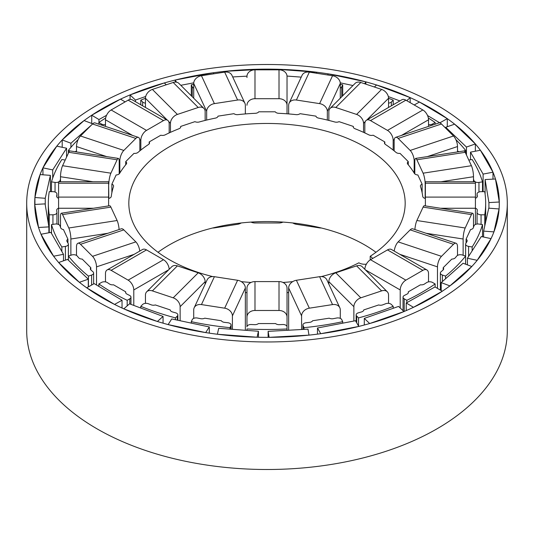 <?xml version="1.0" encoding="UTF-8"?>
<svg xmlns="http://www.w3.org/2000/svg" width="534" height="534" viewBox="0 0 534 534"><rect width="100%" height="100%" fill="white"/><g stroke="black" fill="none" stroke-linecap="round" stroke-linejoin="round"><path stroke-width="0.8" d="M475.414 208.207A4.005 2.31 180 0 1 476.141 208.534A4.005 2.31 180 0 1 477.316 210.169A4.005 2.31 180 0 1 477.309 210.303A210.663 121.625 180 0 1 477.076 212.312A4.005 2.31 0 0 0 477.062 212.485A4.005 2.31 0 0 0 481.067 214.795L484.752 214.795A218.673 126.251 0 0 0 485.673 203.234A218.673 126.251 0 0 0 484.752 191.673L481.067 191.673A4.005 2.31 0 0 0 477.062 193.982A4.005 2.31 0 0 0 477.076 194.156A210.663 121.625 180 0 1 477.309 196.165A4.005 2.31 180 0 1 477.316 196.298A4.005 2.31 180 0 1 475.414 198.261M58.586 198.261A4.005 2.31 180 0 1 56.684 196.298A4.005 2.31 180 0 1 56.691 196.165A210.663 121.625 180 0 1 56.924 194.156A4.005 2.31 0 0 0 56.938 193.982A4.005 2.31 0 0 0 55.763 192.347A4.005 2.31 0 0 0 52.933 191.673L49.248 191.673A218.673 126.251 0 0 0 48.327 203.234A218.673 126.251 0 0 0 49.248 214.795L52.933 214.795A4.005 2.31 0 0 0 56.938 212.485A4.005 2.31 0 0 0 56.924 212.312A210.663 121.625 180 0 1 56.691 210.303A4.005 2.31 180 0 1 56.684 210.169A4.005 2.31 180 0 1 58.586 208.207M58.914 224.654A4.005 2.31 0 0 0 55.042 224.053L51.484 224.607A218.673 126.251 0 0 0 61.851 246.942L65.408 246.388A4.005 2.31 0 0 0 68.379 244.158A4.005 2.31 0 0 0 68.152 243.391A210.663 121.625 180 0 1 67.03 241.488A4.005 2.31 180 0 1 66.823 240.761A4.005 2.31 180 0 1 67.918 239.179L63.459 229.573A4.005 2.31 180 0 1 60.689 227.831A210.663 121.625 180 0 1 60.015 225.855A4.005 2.31 0 0 0 58.914 224.654M76.435 255.386A4.005 2.31 0 0 0 71.596 255.018L68.405 256.08A218.673 126.251 0 0 0 88.43 276.105L91.621 275.043A4.005 2.31 0 0 0 93.624 273.041A4.005 2.31 0 0 0 92.929 271.739A210.663 121.625 180 0 1 90.994 270.064A4.005 2.31 180 0 1 90.333 268.796A4.005 2.31 180 0 1 90.813 267.701L82.203 259.09A4.005 2.31 180 0 1 78.745 257.822A210.663 121.625 180 0 1 77.21 256.013A4.005 2.31 0 0 0 76.435 255.386M107.134 282.453A4.005 2.31 0 0 0 101.473 282.453L98.863 283.954A218.673 126.251 0 0 0 127.185 300.308L129.789 298.8A4.005 2.31 0 0 0 130.963 297.164A4.005 2.31 0 0 0 129.789 295.529A4.005 2.31 0 0 0 129.568 295.415A210.663 121.625 180 0 1 126.952 294.087A4.005 2.31 180 0 1 125.61 292.365A4.005 2.31 180 0 1 125.717 291.831L113.542 284.802A4.005 2.31 180 0 1 109.63 284.088A210.663 121.625 180 0 1 107.341 282.579A4.005 2.31 0 0 0 107.134 282.453M176.674 313.258A4.005 2.31 0 0 0 175.579 312.811A210.663 121.625 180 0 1 172.455 311.923A4.005 2.31 180 0 1 170.246 309.927L155.341 304.954A4.005 2.31 180 0 1 151.242 304.847A210.663 121.625 180 0 1 148.345 303.733A4.005 2.31 0 0 0 142.625 304.487L140.782 306.329A218.673 126.251 0 0 0 175.466 317.89L177.308 316.048A4.005 2.31 0 0 0 177.842 314.893A4.005 2.31 0 0 0 176.674 313.258M229.9 323.37A4.005 2.31 0 0 0 227.811 322.736A210.663 121.625 180 0 1 224.4 322.342A4.005 2.31 180 0 1 221.376 320.747L204.742 318.177A4.005 2.31 180 0 1 200.737 318.685A210.663 121.625 180 0 1 197.44 318.037A4.005 2.31 0 0 0 192.253 319.619L191.299 321.675A218.673 126.251 0 0 0 229.98 327.662L230.935 325.606A4.005 2.31 0 0 0 231.075 325.006A4.005 2.31 0 0 0 229.9 323.37M246.975 330.406L246.975 328.951A218.673 126.251 0 0 0 287.025 328.951L287.025 326.828A4.005 2.31 0 0 0 285.85 325.193A4.005 2.31 0 0 0 282.72 324.518A210.663 121.625 180 0 1 279.249 324.652A4.005 2.31 180 0 1 275.611 323.557L258.389 323.557A4.005 2.31 180 0 1 254.751 324.652A210.663 121.625 180 0 1 251.28 324.518A4.005 2.31 0 0 0 246.975 326.828L246.975 288.14A8.01 6.542 0 0 1 254.985 281.598L254.985 310.481L279.015 310.481L279.015 281.598L254.985 281.598M340.712 318.584A4.005 2.31 0 0 0 336.56 318.037A210.663 121.625 180 0 1 333.263 318.685A4.005 2.31 180 0 1 329.258 318.177L312.624 320.747A4.005 2.31 180 0 1 309.6 322.342A210.663 121.625 180 0 1 306.189 322.736A4.005 2.31 0 0 0 302.925 325.006A4.005 2.31 0 0 0 303.065 325.606L304.02 327.662A218.673 126.251 0 0 0 342.701 321.675L341.747 319.619A4.005 2.31 0 0 0 340.712 318.584M390.741 304.006A4.005 2.31 0 0 0 385.655 303.733A210.663 121.625 180 0 1 382.758 304.847A4.005 2.31 180 0 1 378.659 304.954L363.754 309.927A4.005 2.31 180 0 1 361.545 311.923A210.663 121.625 180 0 1 358.421 312.811A4.005 2.31 0 0 0 356.158 314.893A4.005 2.31 0 0 0 356.692 316.048L358.534 317.89A218.673 126.251 0 0 0 393.218 306.329L391.375 304.487A4.005 2.31 0 0 0 390.741 304.006M111.873 192.694L111.873 184.163A4.005 2.31 180 0 1 112.414 184.43A4.005 2.31 180 0 1 113.588 186.066A4.005 2.31 180 0 1 113.522 186.493A156.195 90.179 0 0 0 111.246 196.472A4.005 2.31 180 0 1 108.616 198.468M321.321 276.585A138.172 79.773 0 0 0 358.875 262.815A8.01 4.626 0 0 0 359.042 262.908A8.01 4.626 0 0 0 366.371 264.163M372.492 258.569A8.01 4.626 0 0 0 370.369 256.373A8.01 4.626 0 0 0 370.202 256.28L370.202 259.898M375.963 252.282A138.172 79.773 0 0 0 364.702 244.926A138.172 79.773 0 0 0 158.037 252.282M370.202 256.28A138.172 79.773 0 0 0 405.173 203.234A138.172 79.773 0 0 0 364.702 146.823A138.172 79.773 0 0 0 214.121 129.535A138.172 79.773 0 0 0 128.827 203.234A138.172 79.773 0 0 0 169.298 259.644A138.172 79.773 0 0 0 212.679 276.585M435.137 283.954A218.673 126.251 0 0 1 406.815 300.308L404.211 298.8A4.005 2.31 0 0 1 403.036 297.164A4.005 2.31 0 0 1 404.432 295.415A210.663 121.625 180 0 0 407.048 294.087A4.005 2.31 180 0 0 408.39 292.365A4.005 2.31 180 0 0 408.283 291.831L420.458 284.802A4.005 2.31 180 0 0 424.37 284.088A210.663 121.625 180 0 0 426.659 282.579A4.005 2.31 0 0 1 432.527 282.453L435.137 283.954L435.137 286.985M406.815 300.308L406.815 302.678M408.283 291.831L408.283 292.892M364.835 269.33A8.01 4.626 -60 0 1 370.503 259.718L405.873 280.143L422.868 270.331L387.49 249.905L370.503 259.718M387.49 249.905A8.01 4.626 -60 0 1 391.495 249.512L426.873 269.937A8.01 4.626 120 0 0 422.868 270.331M428.528 281.872L428.528 273.602A8.01 4.626 120 0 0 426.873 269.937M405.873 280.143A8.01 4.626 120 0 0 400.213 289.955L365.316 269.803M400.213 307.984L400.213 289.955M241.255 281.612A138.172 79.773 0 0 0 250.987 282.466M283.013 282.466A138.172 79.773 0 0 0 292.745 281.612M425.384 198.468A4.005 2.31 180 0 1 422.754 196.472A156.195 90.179 0 0 0 420.478 186.493A4.005 2.31 180 0 1 420.412 186.066A4.005 2.31 180 0 1 422.127 184.163L422.127 192.694M422.127 184.163L417.855 174.965A4.005 2.31 180 0 1 414.417 173.423A156.195 90.179 0 0 0 407.742 164.132A4.005 2.31 180 0 1 407.349 163.124A4.005 2.31 180 0 1 408.29 161.635L408.29 164.792M408.29 161.635L400.039 153.385A4.005 2.31 180 0 1 396.028 152.417A156.195 90.179 0 0 0 385.421 144.427A4.005 2.31 180 0 1 384.453 142.925A4.005 2.31 180 0 1 384.827 141.944L384.827 143.9M384.827 141.944L373.166 135.209A4.005 2.31 180 0 1 368.854 134.862A156.195 90.179 0 0 0 355.023 128.741A4.005 2.31 180 0 1 353.274 126.825A4.005 2.31 180 0 1 353.334 126.424L353.334 127.232M353.334 126.424L339.05 121.659A4.005 2.31 180 0 1 334.731 121.972A156.195 90.179 0 0 0 318.631 118.121A4.005 2.31 180 0 1 315.961 116.138L300.028 113.675A4.005 2.31 180 0 1 295.996 114.623A156.195 90.179 0 0 0 278.715 113.308A4.005 2.31 180 0 1 275.25 111.793L258.75 111.793A4.005 2.31 180 0 1 255.285 113.308A156.195 90.179 0 0 0 238.004 114.623A4.005 2.31 180 0 1 233.972 113.675L218.039 116.138A4.005 2.31 180 0 1 215.369 118.121A156.195 90.179 0 0 0 199.269 121.972A4.005 2.31 180 0 1 194.95 121.659L180.666 126.424L180.666 127.232M180.666 126.424A4.005 2.31 180 0 1 180.726 126.825A4.005 2.31 180 0 1 178.977 128.741A156.195 90.179 0 0 0 165.146 134.862A4.005 2.31 180 0 1 160.834 135.209L149.173 141.944L149.173 143.9M149.173 141.944A4.005 2.31 180 0 1 149.547 142.925A4.005 2.31 180 0 1 148.579 144.427A156.195 90.179 0 0 0 137.972 152.417A4.005 2.31 180 0 1 133.961 153.385L125.71 161.635L125.71 164.792M125.71 161.635A4.005 2.31 180 0 1 126.651 163.124A4.005 2.31 180 0 1 126.258 164.132A156.195 90.179 0 0 0 119.583 173.423A4.005 2.31 180 0 1 116.145 174.965L111.873 184.163M245.346 292.539A156.195 90.179 0 0 0 246.975 292.665M287.025 292.665A156.195 90.179 0 0 0 288.654 292.539M388.552 303.359L388.552 295.122A8.01 5.667 135 0 0 387.277 291.764A8.01 5.667 135 0 0 381.61 290.89L356.599 265.879L335.786 272.814L360.804 297.825L381.61 290.89M360.804 297.825A8.01 5.667 135 0 0 353.868 306.683L328.851 281.665A8.01 5.667 -45 0 1 335.786 272.814M353.868 321.041L353.868 306.683M328.851 284.135L328.851 281.665M356.599 265.879A8.01 5.667 -45 0 1 362.259 266.753L387.277 291.764M393.218 306.329L393.218 308.278M358.534 317.89L358.534 326.027M340.285 318.371L340.285 309.927A8.01 6.315 155.1 0 0 339.811 307.751A8.01 6.315 155.1 0 0 332.548 304.587L319.599 276.685L296.39 280.277L309.333 308.178L332.548 304.587M309.333 308.178A8.01 6.315 155.1 0 0 301.597 315.914L288.654 288.013A8.01 6.315 -24.9 0 1 296.39 280.277M301.597 329.505L301.597 315.914M288.654 330.219L288.654 288.013M319.599 276.685A8.01 6.315 -24.9 0 1 326.861 279.856L339.811 307.751M342.701 321.675L342.701 323.177M304.02 327.662L304.02 329.371M287.025 326.828L287.025 317.022A8.01 6.542 180 0 0 279.015 310.481M254.985 310.481A8.01 6.542 180 0 0 246.975 317.022M279.015 281.598A8.01 6.542 0 0 1 287.025 288.14L287.025 317.022M287.025 328.951L287.025 330.312M232.403 329.311L232.403 315.914A8.01 6.315 -155.1 0 0 224.667 308.178L237.61 280.277L214.401 276.685L201.452 304.587L224.667 308.178M201.452 304.587A8.01 6.315 -155.1 0 0 194.189 307.751A8.01 6.315 -155.1 0 0 193.715 309.927L193.715 318.371M245.346 330.279L245.346 288.013L232.403 315.914M194.189 307.751L207.139 279.856A8.01 6.315 24.9 0 1 214.401 276.685M237.61 280.277A8.01 6.315 24.9 0 1 245.346 288.013M229.98 327.662L229.98 329.131M191.299 321.675L191.299 323.117M180.132 320.74L180.132 306.683A8.01 5.667 -135 0 0 173.196 297.825L198.214 272.814L177.401 265.879L152.39 290.89L173.196 297.825M152.39 290.89A8.01 5.667 -135 0 0 146.723 291.764A8.01 5.667 -135 0 0 145.448 295.122L145.448 303.359M205.149 284.135L205.149 281.665L180.132 306.683M146.723 291.764L171.741 266.753A8.01 5.667 45 0 1 177.401 265.879M198.214 272.814A8.01 5.667 45 0 1 205.149 281.665M175.466 317.89L175.466 319.746M140.782 306.329L140.782 308.045M133.787 305.415L133.787 289.955A8.01 4.626 -120 0 0 128.127 280.143L163.497 259.718L146.51 249.905L111.132 270.331L128.127 280.143M111.132 270.331A8.01 4.626 -120 0 0 107.127 269.937A8.01 4.626 -120 0 0 105.472 273.602L105.472 281.872M125.717 292.892L125.717 291.831M107.127 269.937L142.505 249.512A8.01 4.626 60 0 1 146.51 249.905M163.497 259.718A8.01 4.626 60 0 1 169.165 269.33M127.185 300.308L127.185 305.875M98.863 283.954L98.863 286.404M96.52 285.009L96.52 266.866A8.01 3.271 -108.4 0 0 92.515 256.327L135.843 241.882L123.828 229.867L80.5 244.312L92.515 256.327M80.5 244.312A8.01 3.271 -108.4 0 0 77.964 243.25A8.01 3.271 -108.4 0 0 76.495 246.841L76.495 255.419M90.813 269.89L90.813 267.701M77.964 243.25L121.291 228.806A8.01 3.271 71.6 0 1 123.828 229.867M135.843 241.882A8.01 3.271 71.6 0 1 139.768 251.087M88.43 276.105L88.43 286.845M68.405 256.08L68.405 260.225M70.868 255.259L70.868 239.005A8.01 1.695 -98.8 0 0 68.799 227.998L117.12 220.522L110.898 207.119L62.578 214.595L68.799 227.998M62.578 214.595A8.01 1.695 -98.8 0 0 61.35 213.22A8.01 1.695 -98.8 0 0 60.502 216.671L60.502 227.304M67.918 242.997L67.918 239.179M61.35 213.22L109.677 205.744A8.01 1.695 81.2 0 1 110.898 207.119M117.12 220.522A8.01 1.695 81.2 0 1 119.115 229.533M61.851 246.942L61.851 251.461M51.484 224.607L51.484 233.391M58.586 224.487L58.586 197.093L108.616 197.093L108.616 183.215L58.586 183.215L58.586 197.093M58.586 183.215L58.586 181.747L108.616 181.747L108.616 183.215M108.616 197.093L108.616 205.91M49.248 214.795L49.248 232.691M60.502 181.747L60.502 176.721A8.01 1.695 -81.2 0 1 62.578 165.714L110.898 173.183L117.12 159.786L68.799 152.31L62.578 165.714M68.799 152.31A8.01 1.695 -81.2 0 1 70.021 150.935L118.348 158.411A8.01 1.695 98.8 0 0 117.12 159.786M108.829 198.421L108.616 184.163M119.195 173.89L119.195 161.855A8.01 1.695 98.8 0 0 118.348 158.411M110.898 173.183A8.01 1.695 98.8 0 0 108.829 184.197M59.02 181.747A4.005 2.31 0 0 0 60.015 180.612A210.663 121.625 180 0 1 60.502 179.164M65.208 160.046L61.851 159.526A218.673 126.251 0 0 0 51.484 181.86L55.042 182.414A4.005 2.31 0 0 0 58.586 181.981M51.484 181.86L51.484 191.673M76.495 151.936L76.495 146.543A8.01 3.271 -71.6 0 1 80.5 135.996L123.828 150.441L135.843 138.426L92.515 123.981L80.5 135.996M92.515 123.981A8.01 3.271 -71.6 0 1 95.045 122.92L138.373 137.365A8.01 3.271 108.4 0 0 135.843 138.426M119.823 173.036L119.823 160.981L119.162 160.761M139.848 150.862L139.848 140.956A8.01 3.271 108.4 0 0 138.373 137.365M123.828 150.441A8.01 3.271 108.4 0 0 119.823 160.981M74.74 151.663A4.005 2.31 0 0 0 76.495 151.049M78.158 139.581A218.673 126.251 0 0 0 68.405 150.388L70.074 150.942M68.405 150.388L68.405 153.151M105.472 126.398L105.472 119.783A8.01 4.626 -60 0 1 111.132 109.971L146.51 130.396L163.497 120.591L128.127 100.165L111.132 109.971M128.127 100.165A8.01 4.626 -60 0 1 132.132 99.765L167.502 120.19A8.01 4.626 120 0 0 163.497 120.591M140.843 150.061L140.843 140.208L139.741 139.568M169.165 132.939L169.165 123.855A8.01 4.626 120 0 0 167.502 120.19M146.51 130.396A8.01 4.626 120 0 0 140.843 140.208M105.652 118.021A218.673 126.251 0 0 0 98.863 122.513L101.473 124.015A4.005 2.31 0 0 0 105.472 124.596M98.863 122.513L98.863 124.195M145.448 107.461L145.448 98.269A8.01 5.667 -45 0 1 152.39 89.418L177.401 114.43L198.214 107.494L173.196 82.476L152.39 89.418M173.196 82.476A8.01 5.667 -45 0 1 178.863 83.357L203.875 108.369A8.01 5.667 135 0 0 198.214 107.494M170.466 132.339L170.466 123.281L168.684 121.498M205.149 120.424L205.149 111.719A8.01 5.667 135 0 0 203.875 108.369M177.401 114.43A8.01 5.667 135 0 0 170.466 123.281M145.448 98.283A218.673 126.251 0 0 0 140.782 100.138L142.625 101.981A4.005 2.31 0 0 0 145.448 103.109M140.782 100.138L140.782 104.764M193.715 98.209L193.715 83.458A8.01 6.315 -24.9 0 1 201.452 75.721L214.401 103.623L237.61 100.032L224.667 72.13L201.452 75.721M224.667 72.13A8.01 6.315 -24.9 0 1 231.93 75.301L244.879 103.195A8.01 6.315 155.1 0 0 237.61 100.032M206.665 120.057L206.665 111.359L193.715 83.458M212.679 227.985A8.01 6.315 155.1 0 0 214.401 227.884L237.61 224.293A8.01 6.315 155.1 0 0 241.255 222.958M245.346 113.922L245.346 105.372A8.01 6.315 155.1 0 0 244.879 103.195M214.401 103.623A8.01 6.315 155.1 0 0 206.665 111.359M193.715 84.285A218.673 126.251 0 0 0 191.299 84.793L192.253 86.848A4.005 2.31 0 0 0 193.715 88.097M191.299 84.793L191.299 95.793M246.975 77.517L246.975 76.369A8.01 6.542 0 0 1 254.985 69.827L254.985 98.71L279.015 98.71L279.015 69.827L254.985 69.827M279.015 69.827A8.01 6.542 0 0 1 287.025 76.369L287.025 105.251A8.01 6.542 180 0 0 279.015 98.71M250.987 222.097A8.01 6.542 180 0 0 254.985 222.972L279.015 222.972A8.01 6.542 180 0 0 283.013 222.097M287.025 113.802L287.025 105.251M254.985 98.71A8.01 6.542 180 0 0 246.975 105.251M296.39 100.032A8.01 6.315 -155.1 0 0 289.121 103.195L302.07 75.301A8.01 6.315 24.9 0 1 309.333 72.13L296.39 100.032L319.599 103.623L332.548 75.721L309.333 72.13M332.548 75.721A8.01 6.315 24.9 0 1 340.285 83.458L327.335 111.359A8.01 6.315 -155.1 0 0 319.599 103.623M340.285 98.209L340.285 83.458M288.654 113.922L288.654 105.372A8.01 6.315 -155.1 0 1 289.121 103.195M292.745 222.958A8.01 6.315 -155.1 0 0 296.39 224.293L319.599 227.884A8.01 6.315 -155.1 0 0 321.321 227.985M327.335 120.057L327.335 111.359M340.285 88.097A4.005 2.31 0 0 0 341.747 86.848L342.701 84.793A218.673 126.251 0 0 0 340.285 84.285M342.701 84.793L342.701 95.793M335.786 107.494A8.01 5.667 -135 0 0 330.125 108.369L355.137 83.357A8.01 5.667 45 0 1 360.804 82.476L335.786 107.494L356.599 114.43L381.61 89.418L360.804 82.476M381.61 89.418A8.01 5.667 45 0 1 388.552 98.269L366.805 120.01M388.552 107.461L388.552 98.269M328.851 120.424L328.851 111.719A8.01 5.667 -135 0 1 330.125 108.369M363.534 132.339L363.534 123.281A8.01 5.667 -135 0 0 356.599 114.43M388.552 103.109A4.005 2.31 0 0 0 391.375 101.981L393.218 100.138A218.673 126.251 0 0 0 388.552 98.283M393.218 100.138L393.218 104.764M370.503 120.591A8.01 4.626 -120 0 0 366.498 120.19L401.868 99.765A8.01 4.626 60 0 1 405.873 100.165L370.503 120.591L387.49 130.396L422.868 109.971L405.873 100.165M422.868 109.971A8.01 4.626 60 0 1 428.528 119.783L401.434 135.429M428.528 126.398L428.528 119.783M364.835 132.939L364.835 123.855A8.01 4.626 -120 0 1 366.498 120.19M393.157 150.061L393.157 140.208A8.01 4.626 -120 0 0 387.49 130.396M428.528 124.596A4.005 2.31 0 0 0 432.527 124.015L435.137 122.513A218.673 126.251 0 0 0 428.348 118.021M435.137 122.513L435.137 124.195M398.157 138.426A8.01 3.271 -108.4 0 0 395.627 137.365L438.955 122.92A8.01 3.271 71.6 0 1 441.484 123.981L398.157 138.426L410.172 150.441L453.499 135.996L441.484 123.981M453.499 135.996A8.01 3.271 71.6 0 1 457.504 146.543L427.313 156.609M457.504 151.936L457.504 146.543M394.152 150.862L394.152 140.956A8.01 3.271 -108.4 0 1 395.627 137.365M414.177 173.036L414.177 160.981A8.01 3.271 -108.4 0 0 410.172 150.441M463.926 150.942L465.595 150.388A218.673 126.251 0 0 0 455.842 139.581M465.595 150.388L465.595 153.151M457.504 151.049A4.005 2.31 0 0 0 459.26 151.663M416.88 159.786A8.01 1.695 -98.8 0 0 415.652 158.411L463.979 150.935A8.01 1.695 81.2 0 1 465.201 152.31L416.88 159.786L423.102 173.183L471.422 165.714L465.201 152.31M471.422 165.714A8.01 1.695 81.2 0 1 473.498 176.721L440.991 181.747M473.498 181.747L473.498 176.721M414.805 173.89L414.805 161.855A8.01 1.695 -98.8 0 1 415.652 158.411M425.171 198.421L425.171 184.197A8.01 1.695 -98.8 0 0 423.102 173.183M475.414 181.981A4.005 2.31 0 0 0 478.958 182.414L482.516 181.86A218.673 126.251 0 0 0 472.149 159.526L468.792 160.046M482.516 181.86L482.516 191.673M473.498 179.164A210.663 121.625 180 0 1 473.985 180.612A4.005 2.31 0 0 0 474.98 181.747M425.384 183.215L425.384 181.747L475.414 181.747L475.414 183.215L425.384 183.215L425.384 197.093L475.414 197.093L475.414 183.215M475.414 197.093L475.414 208.253L440.55 208.253M475.414 224.487L475.414 208.253M425.384 205.91L425.384 197.093M484.752 214.795L484.752 225.975M473.498 227.304L473.498 216.671A8.01 1.695 98.8 0 0 472.65 213.22A8.01 1.695 98.8 0 0 471.422 214.595L423.102 207.119L416.88 220.522L465.201 227.998L471.422 214.595M465.201 227.998A8.01 1.695 98.8 0 0 463.132 239.005L426.112 233.278M463.132 255.259L463.132 239.005M466.082 239.179A4.005 2.31 180 0 1 467.177 240.761A4.005 2.31 180 0 1 466.97 241.488A210.663 121.625 180 0 1 465.848 243.391A4.005 2.31 0 0 0 465.621 244.158A4.005 2.31 0 0 0 468.592 246.388L472.149 246.942A218.673 126.251 0 0 0 482.516 224.607L478.958 224.053A4.005 2.31 0 0 0 473.985 225.855A210.663 121.625 180 0 1 473.311 227.831A4.005 2.31 180 0 1 470.541 229.573L466.082 239.179L466.082 242.997M414.885 229.533A8.01 1.695 -81.2 0 1 416.88 220.522M423.102 207.119A8.01 1.695 -81.2 0 1 424.323 205.744L472.65 213.22M482.516 224.607L482.516 236.809M472.149 246.942L472.149 250.84M457.504 255.419L457.504 246.841A8.01 3.271 108.4 0 0 456.036 243.25A8.01 3.271 108.4 0 0 453.499 244.312L410.172 229.867L398.157 241.882L441.484 256.327L453.499 244.312M441.484 256.327A8.01 3.271 108.4 0 0 437.479 266.866L399.819 254.317M437.479 288.387L437.479 266.866M443.187 267.701A4.005 2.31 180 0 1 443.667 268.796A4.005 2.31 180 0 1 443.006 270.064A210.663 121.625 180 0 1 441.071 271.739A4.005 2.31 0 0 0 440.376 273.041A4.005 2.31 0 0 0 442.379 275.043L445.57 276.105A218.673 126.251 0 0 0 465.595 256.08L462.404 255.018A4.005 2.31 0 0 0 456.79 256.013A210.663 121.625 180 0 1 455.255 257.822A4.005 2.31 180 0 1 451.797 259.09L443.187 267.701L443.187 269.89M394.232 251.087A8.01 3.271 -71.6 0 1 398.157 241.882M410.172 229.867A8.01 3.271 -71.6 0 1 412.709 228.806L456.036 243.25M465.595 256.08L465.595 264.19M445.57 276.105L445.57 278.741M456.55 125.71A232.29 134.114 0 0 0 196.545 75.441A232.29 134.114 0 0 0 34.71 203.234A232.29 134.114 0 0 0 77.45 280.757A232.29 134.114 0 0 0 337.455 331.027A232.29 134.114 0 0 0 499.29 203.234A232.29 134.114 0 0 0 456.55 125.71M70.915 283.434A240.3 138.733 0 0 0 339.884 335.432A240.3 138.733 0 0 0 507.3 203.234A240.3 138.733 0 0 0 463.085 123.034A240.3 138.733 0 0 0 194.116 71.035A240.3 138.733 0 0 0 26.7 203.234A240.3 138.733 0 0 0 70.915 283.434M507.3 203.234L507.3 330.766A240.3 138.733 180 0 1 339.884 462.965A240.3 138.733 180 0 1 70.915 410.966A240.3 138.733 180 0 1 26.7 330.766L26.7 203.234M406.24 302.998L413.476 307.317L442.272 291.244L435.03 286.925L406.24 302.998L406.24 310.581M364.295 318.384L369.688 323.531L403.951 311.556L398.564 306.416L364.295 318.384L364.295 325.012M317.476 327.996L320.747 333.703L358.768 326.434L355.497 320.727L317.476 327.996L317.476 334.137M268.121 331.354L269.116 337.341L308.986 335.138L307.991 329.151L268.121 331.354L268.121 337.341M258.429 331.26L218.713 328.29L217.378 334.251L257.094 337.221L258.429 331.26L258.429 337.254M209.301 326.948L171.728 318.945L168.123 324.585L205.697 332.589L209.301 326.948L209.301 333.143M163.064 316.435L129.515 303.806L123.828 308.846L157.376 321.475L163.064 316.435L163.064 323.17M122.039 300.248L94.198 283.621L86.715 287.799L114.556 304.427L122.039 300.248L122.039 308.025M88.284 279.189L67.551 259.411L58.64 262.521L79.379 282.299L88.284 279.189L88.284 286.925M63.493 254.324L50.897 232.377L41.011 234.266L53.607 256.213L63.493 254.324L63.493 260.826M48.901 226.897L45.083 203.881L34.717 204.455L38.535 227.471L48.901 226.897L48.901 232.757M34.924 197.513L45.25 198.288L50.396 175.359L40.07 174.585L34.924 197.513L34.924 204.442M50.396 175.359L50.396 191.673M45.25 198.288L45.25 204.862M42.947 167.843L52.712 169.919L66.576 148.225L56.804 146.149L42.947 167.843L42.947 174.798M66.576 148.225L66.576 157.096M52.712 169.919L52.712 178.069M92.689 123.815L84.078 120.577L62.204 139.941L62.204 147.297M62.204 139.941L70.929 143.225L70.929 147.337M70.929 143.225L91.394 125.103M125.123 101.894L120.524 99.144L91.728 115.217L91.728 123.454M91.728 115.217L98.97 119.543L98.97 122.44M98.97 119.543L106.553 115.311M166.254 84.793L164.312 82.937L130.049 94.912L130.049 99.444M130.049 94.912L135.436 100.052L135.436 101.68M135.436 100.052L145.695 96.467M213.847 73.805L213.253 72.764L175.232 80.033L175.232 82.089M175.232 80.033L176.454 82.156M180.806 85.3L193.749 82.823M264.998 69.827L264.884 69.126L225.014 71.329L225.014 72.083M225.014 71.329L225.141 72.07M232.697 76.943L246.982 76.155M316.402 73.225L316.622 72.217L316.622 73.258M316.622 72.217L276.906 69.246L276.779 69.827M287.018 76.062L301.223 77.13M364.669 83.765L365.877 81.876L365.877 84.172M365.877 81.876L328.303 73.879L327.609 74.96M340.251 82.83L352.961 85.533M406.741 100.659L410.172 97.622L410.172 102.641M410.172 97.622L376.624 84.993L374.361 86.995M388.331 96.581L399.866 100.926M427.547 115.531L439.802 122.847L447.285 118.661L447.285 126.732M447.285 118.661L419.444 102.041L414.204 104.971M475.36 143.946L454.621 124.162L445.716 127.279L466.449 147.057L475.36 143.946L475.36 151.215M466.449 147.057L466.449 155M445.716 127.279L445.716 128.213M492.989 172.202L480.393 150.254L470.507 152.143L483.103 174.091L492.989 172.202L492.989 179.13M483.103 174.091L483.103 191.673M470.507 152.143L470.507 159.779M499.283 202.012L495.465 178.997L485.099 179.564L488.917 202.586L499.283 202.012L499.283 204.455M488.917 202.586L488.917 208.193M485.099 179.564L485.099 194.089M483.604 231.109L493.93 231.883L499.076 208.954L488.75 208.18L483.604 231.109L483.604 237.036M467.424 258.236L477.196 260.318L491.053 238.625L481.288 236.542L467.424 258.236L467.424 264.877M441.197 282.606L449.922 285.89L471.796 266.519L463.071 263.242L441.197 282.606L441.197 290.609M404.211 298.8L404.211 311.449M356.692 316.048L356.692 322.816M303.065 325.606L303.065 329.425M230.935 325.606L230.935 329.204M177.308 316.048L177.308 320.14M168.684 269.803L133.787 289.955M129.789 298.8L129.789 303.913M134.181 254.317L96.52 266.866M91.621 275.043L91.621 285.063M107.888 233.278L70.868 239.005M65.408 246.388L65.408 260.158M93.45 208.253L58.586 208.253M52.933 214.795L52.933 224.38M56.924 194.156L56.924 197.079M93.009 181.747L60.502 176.721M60.015 180.612L60.015 181.747M55.042 182.414L55.042 192.02M106.687 156.609L76.495 146.543M132.565 135.429L105.472 119.783M101.473 124.015L101.473 125.063M167.195 120.01L145.448 98.269M142.625 101.981L142.625 105.825M192.253 86.848L192.253 96.747M341.747 86.848L341.747 96.747M365.316 121.498L363.534 123.281M391.375 101.981L391.375 105.825M394.259 139.568L393.157 140.208M432.527 124.015L432.527 125.063M414.838 160.761L414.177 160.981M478.958 182.414L478.958 192.02M473.985 180.612L473.985 181.747M477.076 194.156L477.076 197.079M481.067 214.795L481.067 224.38M468.592 246.388L468.592 256.413M442.379 275.043L442.379 281.565M403.036 297.164L403.036 310.681M356.158 314.893L356.158 321.882M302.925 325.006L302.925 329.431M231.075 325.006L231.075 329.211M177.842 314.893L177.842 320.253M130.963 297.164L130.963 304.353M93.624 273.041L93.624 283.941M68.379 244.158L68.379 260.198M56.938 212.485L56.938 224.026M48.327 203.234L48.327 223.439M56.938 193.982L56.938 197.099M485.673 203.234L485.673 221.884M477.062 212.485L477.062 224.026M465.621 244.158L465.621 264.197M440.376 273.041L440.376 290.116"/></g></svg>
